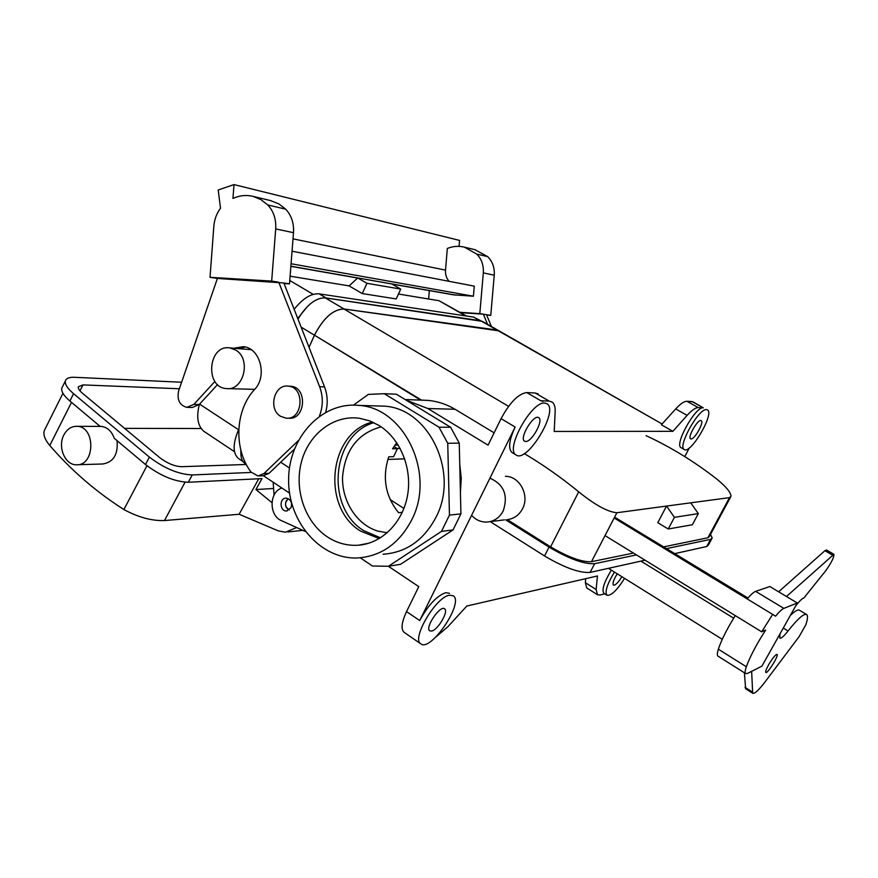 <?xml version="1.0" encoding="UTF-8"?>
<svg xmlns="http://www.w3.org/2000/svg" width="878" height="878" viewBox="0 0 878 878"><rect width="100%" height="100%" fill="white"/><g stroke="black" fill="none" stroke-linecap="round" stroke-linejoin="round"><path stroke-width="1.32" d="M379.109 425.501C400.192 438.55 412.386 468.139 407.557 495.346C402.826 522.575 381.886 543.46 358.487 545.205C347.249 545.973 336.757 543.12 327 536.645C304.907 521.806 294.02 489.441 301.483 461.718C308.793 433.951 333.662 414.767 359.223 418.246L369.429 420.771L379.109 425.501C400.192 438.55 412.386 468.139 407.557 495.346C402.826 522.575 381.886 543.46 358.487 545.205C347.249 545.973 336.757 543.12 327 536.645C304.907 521.806 294.02 489.441 301.483 461.718C308.793 433.951 333.662 414.767 359.223 418.246L369.429 420.771L379.109 425.501M360.617 531.113L379.274 538.576L360.617 531.113C320.898 507.254 328.789 432.569 372.557 422.033C328.789 432.569 320.898 507.254 360.617 531.113M387.286 532.759L377.88 531.102C356.918 524.868 341.74 501.261 342.563 476.82C345.098 449.81 357.972 433.15 381.184 426.862C357.972 433.15 345.098 449.81 342.563 476.82C341.74 501.261 356.918 524.868 377.88 531.102L387.286 532.759M396.724 442.721L392.565 448.79L397.405 448.68L393.607 456.67L388.756 456.823C382.051 477.511 385.321 496.136 398.557 512.697L402.311 512.335L398.557 512.697C385.321 496.136 382.051 477.511 388.756 456.823L393.607 456.67L397.405 448.68L392.565 448.79L396.724 442.721M406.097 400.116L427.827 408.522L488.08 445.157L501.064 418.641C509.833 402.453 518.393 393.761 526.745 392.565L535.295 393.026L538.181 393.926L535.295 393.026L549.156 401.103L551.999 401.97C554.314 403.562 555.368 406.777 555.159 411.617L554.205 431.449L672.877 431.317L687.134 415.36C691.842 410.18 695.541 407.601 698.251 407.601L703.267 407.82C695.442 406.338 674.052 444.806 681.054 447.659C674.052 444.806 695.442 406.338 703.267 407.82L698.251 407.601C695.541 407.601 691.842 410.18 687.134 415.36L672.877 431.317L661.386 424.787L675.687 408.928C680.406 403.792 684.138 401.235 686.892 401.279L692.972 401.839L703.267 407.82L691.996 401.553L686.892 401.279L698.251 407.601L686.892 401.279C684.138 401.235 680.406 403.792 675.687 408.928L687.134 415.36L675.687 408.928L661.386 424.787L672.877 431.317L554.205 431.449L555.159 411.617C555.368 406.777 554.314 403.562 551.999 401.97L549.156 401.103L540.749 400.73L542.966 401.411L540.749 400.73L549.156 401.103L535.295 393.026L526.745 392.565L540.749 400.73L526.745 392.565C518.393 393.761 509.833 402.453 501.064 418.641L515.134 427.037L419.717 620.559C428.08 605.183 436.728 595.91 445.662 592.705L449.536 593.298L445.662 592.705C436.728 595.91 428.08 605.183 419.717 620.559L515.134 427.037C509.064 440.229 508.044 448.713 512.039 452.521C508.044 448.713 509.064 440.229 515.134 427.037L501.064 418.641L488.08 445.157L427.827 408.522L406.097 400.116M421.495 400.105L428.244 400.401C437.694 401.345 446.639 404.297 455.056 409.269L427.827 408.522L455.056 409.269L494.116 432.821L455.056 409.269C446.639 404.297 437.694 401.345 428.244 400.401L420.661 400.116L314.489 335.198C323.356 318.066 333.179 309.319 343.956 308.99L499.077 330.874L496.937 330.007L343.956 308.99C333.179 309.319 323.356 318.066 314.489 335.198L309.034 347.304L314.489 335.198L421.495 400.105M363.843 530.74L380.525 537.808L363.843 530.74C325.025 507.407 331.544 434.797 373.896 422.647C331.544 434.797 325.025 507.407 363.843 530.74M459.249 443.105L450.623 427.257L439.022 427.213L447.747 443.291L459.249 443.105L450.623 427.257L396.45 394.244L384.279 393.706L439.022 427.213L447.747 443.291L449.448 515.112L441.48 531.399L453.037 529.917L460.917 513.871L459.249 443.105L447.747 443.291L449.448 515.112L441.48 531.399L388.405 566.277L372.448 566.014L360.243 557.793L372.448 566.014L388.405 566.277L441.48 531.399L453.037 529.917L460.917 513.871L449.448 515.112L460.917 513.871L459.249 443.105M404.703 458.832L387.867 459.413L404.703 458.832M400.181 448.46L397.152 448.526L400.181 448.46M245.225 463.628L244.808 463.354C241.691 461.005 240.418 456.801 240.989 450.721C240.418 456.801 241.691 461.005 244.808 463.354L245.225 463.628M309.023 347.282L314.456 335.198C323.345 318.034 333.179 309.286 343.967 308.946C333.179 309.286 323.345 318.034 314.456 335.198L309.023 347.282M297.993 319.12C306.784 304.754 315.861 297.664 325.233 297.872L482.417 321.37L662.111 423.986L480.606 320.722L325.233 297.872L343.967 308.946L325.233 297.872C315.861 297.664 306.784 304.754 297.993 319.12M449.426 595.218L453.289 595.789C464.396 602.451 430.472 652.573 420.727 643.783C411.255 638.679 435.96 596.82 449.426 595.218L453.289 595.789C464.396 602.451 430.472 652.573 420.727 643.783C411.255 638.679 435.96 596.82 449.426 595.218M431.636 631.073L429.704 630.832C424.601 627.836 440.284 604.733 444.619 608.838C448.899 611.231 437.946 629.965 431.636 631.073L429.704 630.832C424.601 627.836 440.284 604.733 444.619 608.838C448.899 611.231 437.946 629.965 431.636 631.073M387.856 459.446L404.714 458.865L387.856 459.446M393.959 446.518L397.405 448.68L393.959 446.518M614.282 585.154L613.426 585.055C612.35 583.343 613.634 579.601 617.256 573.828C613.634 579.601 612.35 583.343 613.426 585.055L614.282 585.154C616.488 584.265 619.023 581.455 621.876 576.703C619.023 581.455 616.488 584.265 614.282 585.154M691.085 438.956L690.58 438.824C687.189 437.321 698.35 418.257 701.215 420.683C704.354 422.044 694.75 439.362 691.085 438.956L690.58 438.824C687.189 437.321 698.35 418.257 701.215 420.683C704.354 422.044 694.75 439.362 691.085 438.956M525.713 441.491L524.539 441.173C518.898 438.254 533.802 413.615 538.73 417.719C543.811 420.277 531.892 441.996 525.713 441.491L524.539 441.173C518.898 438.254 533.802 413.615 538.73 417.719C543.811 420.277 531.892 441.996 525.713 441.491M604.701 593.802L600.102 594.999L597.435 594.724L596.14 589.522L597.457 575.968L466.844 606.018L447.846 626.76L435.85 637.033L447.846 626.76L466.844 606.018L597.457 575.968L596.14 589.522L597.435 594.724L586.745 587.942L585.363 582.696L585.703 578.668L585.363 582.696L596.14 589.522L585.363 582.696L586.745 587.942L597.435 594.724L600.102 594.999L604.701 593.802M624.587 578.393C616.883 590.422 611 596.041 606.95 595.229C604.657 591.849 607.148 584.133 614.446 572.061C607.148 584.133 604.657 591.849 606.95 595.229L603.91 593.298C601.584 589.906 604.064 582.191 611.351 570.14C604.064 582.191 601.584 589.906 603.91 593.298L606.95 595.229C611 596.041 616.883 590.422 624.587 578.393M418.773 586.636L388.383 566.277L400.511 564.324L453.037 529.917L400.511 564.324L388.405 566.277L418.773 586.636L406.547 611.593L418.773 586.636M689.362 447.879L684.763 456.615L689.362 447.879M459.754 464.188L461.246 478.312L460.412 492.459L461.246 478.312L459.754 464.188M411.716 519.853C399.281 543.548 381.271 556.246 357.675 557.958C320.613 559.626 288.083 521.828 288.61 479.86C288.467 437.87 321.425 401.674 358.564 405.395C404.286 407.447 435.949 473.824 411.716 519.853C399.281 543.548 381.271 556.246 357.675 557.958C320.613 559.626 288.083 521.828 288.61 479.86C288.467 437.87 321.425 401.674 358.564 405.395C404.286 407.447 435.949 473.824 411.716 519.853M368.332 394.398L384.279 393.706L439.022 427.213L450.623 427.257L396.45 394.244L384.279 393.706L368.332 394.398L353.472 405.142L368.332 394.398M383.104 554.237C406.207 552.547 423.844 540.2 436.015 517.197C459.732 472.529 428.793 408.149 384.026 406.141L358.564 405.395L384.026 406.141C428.793 408.149 459.732 472.529 436.015 517.197C423.844 540.2 406.207 552.547 383.104 554.237M404.319 632.489L404.045 632.292C400.785 629.12 401.619 622.217 406.547 611.593L419.717 620.559L406.547 611.593C401.619 622.217 400.785 629.12 404.045 632.292L404.319 632.489M544.777 403.079L546.983 403.748C559.275 410.388 526.943 463.771 516.012 454.925C504.784 449.536 531.618 401.016 544.777 403.079L546.983 403.748C559.275 410.388 526.943 463.771 516.012 454.925C504.784 449.536 531.618 401.016 544.777 403.079M706.494 409.62L707.438 409.894C714.791 413.384 690.558 454.705 684.247 449.492C677.289 446.661 698.723 408.171 706.494 409.62L707.438 409.894C714.791 413.384 690.558 454.705 684.247 449.492C677.289 446.661 698.723 408.171 706.494 409.62M281.893 488.036C269.052 491.834 268.767 515.66 281.487 520.654L305.27 531.453L281.487 520.654C268.767 515.66 269.052 491.834 281.893 488.036M288.621 418.202C305.588 420.299 307.838 387.176 290.761 386.254L289.542 386.188L290.761 386.254C307.838 387.176 305.588 420.299 288.621 418.202M280.554 416.293L286.085 418.169C303.086 420.277 305.335 387.055 288.225 386.133C274.221 383.927 267.889 409.071 280.554 416.293L286.085 418.169C303.086 420.277 305.335 387.055 288.225 386.133C274.221 383.927 267.889 409.071 280.554 416.293M291.024 507.758C292.396 502.446 290.761 499.242 286.14 498.144C279.182 497.859 279.544 511.369 286.48 510.985L291.024 507.758C292.396 502.446 290.761 499.242 286.14 498.144C279.182 497.859 279.544 511.369 286.48 510.985L291.024 507.758M486.664 315.07L490.769 315.356L494.248 275.198C494.72 267.713 492.536 261.534 487.696 256.639L474.877 249.67M460.006 312.294L479.816 313.644L490.769 315.356M391.961 284.055L453.322 294.81L473.407 296.215L474.274 286.151L292.045 251.218M325.705 412.21C328.032 403.584 327.648 395.144 324.542 386.913L283.846 282.99L217.404 278.425L178.651 390.875C176.851 399.83 179.584 405.329 186.849 407.37L193.851 404.396L214.901 381.458M187.694 407.381L192.238 407.491L199.207 404.528L217.579 384.564M259.076 475.92L263.115 475.733L269.063 473.33L294.36 449.141M239.025 348.665L245.28 347.008M284.055 283.539L289.499 283.879L293.493 232.681C294.031 223.133 291.419 215.297 285.657 209.162L278.897 203.905L270.435 200.557M220.499 208.196C216.625 213.42 214.408 219.456 213.837 226.294L210.029 277.316L271.675 281.092L275.703 228.917C276.241 219.182 273.596 211.192 267.768 204.958L260.92 199.602L253.171 196.409C246.345 194.74 239.617 195.41 232.955 198.428L233.998 184.589L218.194 189.988L220.499 208.196M217.404 278.425L210.029 277.316M319.405 416.15C323.17 406.338 323.236 396.516 319.614 386.671L278.754 282.2L271.675 281.092M289.499 283.879L283.846 282.99M449.086 281.322C446.408 278.26 445.223 274.529 445.508 270.128L447.341 248.452C452.982 246.18 458.678 245.752 464.418 247.157L476.699 254.06L487.696 256.639M233.998 184.589L459.567 240.418L459.062 246.367M479.816 313.644L483.317 272.893C483.8 265.288 481.583 259.01 476.699 254.06M429.342 290.607L428.64 299.003M487.564 324.289L483.372 314.192L460.632 312.656M491.406 326.473L486.5 314.686M473.407 296.215L291.068 263.74M233.789 348.237L243.425 346.667C260.173 347.886 267.636 376.289 254.587 389.481C235.095 410.256 233.482 448.965 251.042 472.079L257.978 475.975L263.938 473.549L298.18 440.756M274.068 495.082L273.157 482.209M227.709 388.636L254.697 389.349M199.339 404.396C196.189 417.182 197.748 426.192 204.003 431.416L204.486 431.735M240.835 450.118L240.846 453.882M238.783 429.331L238.136 430.802C232.648 444.29 232.791 453.553 238.575 458.59L239.035 458.898M294.13 309.265C302.954 298.355 311.284 293.219 319.142 293.856L326.111 297.96L480.266 320.668M480.804 320.755L473.626 317.101L319.142 293.856M349.126 285.91L357.708 277.964L366.96 283.309L362.285 293.57L349.126 285.91L290.102 276.186M466.58 316.047L438.978 300.704L398.458 294.031M362.285 293.57L396.197 298.937L400.741 289.092L391.753 283.934L357.708 277.964M400.159 448.395L397.054 448.46M289.257 509.997C284.615 506.584 284.329 502.831 288.401 498.737L286.294 500.822C284.691 505.004 285.69 508.055 289.257 509.997M297.719 318.407L307.706 306.213M325.277 297.872L326.111 297.96M235.666 350.037C251.657 358.904 243.656 391.336 226.261 388.57C204.497 387.428 208.218 344.242 229.816 347.907L235.666 350.037M366.96 283.309L400.741 289.092M258.747 478.762L239.134 514.256L164.46 520.566L185.06 482.187M296.654 527.546L285.46 532.222L278.183 530.839L239.134 514.256M251.306 472.43L192.249 474.943C178.563 474.339 164.274 468.391 149.381 457.109L73.576 393.695C67.452 388.46 64.731 384.202 65.389 380.931C66.201 378.308 69.263 377.09 74.586 377.299L181.625 382.248M271.928 502.622L255.926 489.551L261.973 478.598L188.331 482.252L192.249 474.943M255.926 489.551L272.849 488.53M164.46 520.566C151.642 520.961 138.12 517.285 123.908 509.525C96.251 491.965 71.546 470.63 49.772 445.497C44.91 439.691 43.077 434.72 44.284 430.582L45.14 428.87M77.615 464.725L102.627 463.99C113.427 462.3 118.234 454.519 117.07 440.646M179.386 388.756L82.971 384.904L78.34 386.77C77.999 388.46 79.404 390.655 82.565 393.344L159.642 457.581C167.204 463.31 174.492 466.35 181.505 466.701L246.301 464.473M65.389 380.931L61.778 388.164C61.087 391.478 63.798 395.758 69.889 401.005L100.114 426.39L101.102 426.412C107.248 427.103 111.627 431.054 114.239 438.265L145.485 464.517C160.334 475.81 174.612 481.726 188.331 482.252M61.778 388.164L62.459 386.792M201.161 428.519L124.588 428.354M63.896 434.906C67.046 429.101 71.381 426.247 76.924 426.313C95.9 426.423 95.164 466.339 76.243 464.769C64.917 464.989 57.41 446.682 63.896 434.906M747.299 598.796C750.888 594.56 753.675 592.079 755.64 591.366L769.841 586.537L797.312 602.999L761.906 666.15L747.518 673.415L745.685 673.58C744.818 672.855 745.038 670.583 746.344 666.753C750.086 656.492 756.518 644.265 765.638 630.108L761.676 631.82L605.019 535.613M398.217 445.036L394.935 445.091M755.64 591.366L783.845 608.377C781.947 609.178 779.203 611.79 775.581 616.191L614.161 517.998M772.75 614.238L761.676 631.82M783.845 608.377L797.312 602.999M718.138 656.228L717.985 656.14C717.019 655.35 717.139 653.034 718.347 649.193C721.486 639.81 727.127 628.626 735.292 615.61M745.652 688.78L744.39 672.767M778.621 591.805L824.925 550.704L826.461 550.001L833.87 554.281M790.277 615.544C794.908 611.011 797.981 609.255 799.507 610.276L806.465 614.457M779.993 633.883L779.807 638.119C781.08 638.712 783.824 636.33 788.06 630.953C797.795 618.661 803.996 613.206 806.673 614.578C808.001 615.665 807.727 619.067 805.839 624.774L799.134 636.594L765.111 681.833C758.713 690.229 754.575 694.026 752.687 693.247L751.634 671.341M768.546 664.92C766.198 669.201 765.287 671.714 765.792 672.471C767.317 674.216 779.104 655.328 777.052 654.406L776.481 654.45C774.451 655.855 771.806 659.345 768.546 664.92M786.468 596.502L833.913 554.314C834.111 557.256 831.411 562.688 825.825 570.623L803.875 597.973C802.218 598.335 799.452 601.057 795.545 606.138M722.254 639.316L608.454 568.329M524.276 453.575C542.944 464.671 561.086 477.423 578.701 491.823C595.086 505.037 607.817 511.995 616.894 512.73L591.476 561.7C581.971 562.238 568.351 557.289 550.616 546.851L507.264 519.611C513.981 518.799 519.063 515.188 522.509 508.79C529.862 495.379 519.633 476.095 505.421 476.315M663.614 546.873L707.909 537.764L709.391 536.491L730.507 497.233M591.476 561.7L633.455 553.074M505.629 519.809L549.057 547.126C568.867 558.792 584.068 564.313 594.647 563.687L590.115 572.401L645.067 560.208M710.478 534.461L712.223 537.951L710.587 539.366L666.49 548.618M636.451 554.918L594.647 563.687M646.098 435.675C670.605 447.012 694.092 461.4 716.536 478.861C726.117 486.697 730.935 492.514 731.001 496.3L729.497 497.628L690.723 502.831L698.317 513.608L692.369 524.759L668.257 528.984L657.776 522.695L666.545 506.068L616.894 512.73M698.317 513.608L674.436 517.34L666.545 506.068L690.723 502.831M711.718 538.883L708.392 545.062L706.746 546.511L674.732 553.623M549.057 547.126L544.536 555.972C564.302 567.66 579.491 573.136 590.115 572.401M544.536 555.972L490.231 521.62M489.924 478.17C503.939 484.415 508.373 495.335 503.215 510.919C499.395 517.987 493.765 521.708 486.335 522.092C480.617 522.07 475.7 519.82 471.585 515.364M674.436 517.34L668.257 528.984M301.121 327.11L314.456 335.198L301.121 327.11M390.15 499.56L403.935 508.472L390.15 499.56M289.466 468.007L280.686 462.223L289.466 468.007M508.581 406.338L343.956 308.99L508.581 406.338M455.583 295.107L290.881 266.21M199.207 404.528L193.851 404.396M293.493 232.681L275.703 228.917M285.657 209.162L267.768 204.958M445.508 270.128L293.011 238.849M483.317 272.893L494.248 275.198M324.542 386.913L319.614 386.671M269.063 473.33L263.938 473.549M289.773 280.477L313.205 294.36M199.58 404.132L238.596 429.759M238.136 430.802L238.717 431.186M438.978 300.704L465.636 315.904M473.626 317.101L479.717 320.558M49.772 445.497L71.502 402.354M123.908 509.525L146.977 465.735M145.485 464.517L149.381 457.109M82.971 384.904L79.986 390.82M69.889 401.005L73.576 393.695M747.452 598.598L614.271 517.79M718.347 649.193L746.344 666.753M745.005 687.32L752.205 691.886M783.275 628.044L788.06 630.953M824.925 550.704L832.399 555.028M733.679 618.189L640.918 561.119M578.701 491.823L550.616 546.851M729.497 497.628L707.909 537.764M710.587 539.366L706.746 546.511M368.87 543.208L358.487 545.205L368.87 543.208M405.131 399.534L428.244 400.401L405.131 399.534M263.444 475.733L289.553 493.14L263.444 475.733M420.727 643.783L404.045 632.292L420.727 643.783M516.012 454.925L512.039 452.521L516.012 454.925M684.247 449.492L681.054 447.659L684.247 449.492M288.225 386.133L290.761 386.254L288.225 386.133M287.128 510.93L286.48 510.985L287.128 510.93M357.631 278.041L290.87 266.33M253.171 196.409L271.236 200.755M475.558 249.835L464.418 247.157M234.503 451.709L204.003 431.416M243.008 461.554L238.575 458.59M251.185 349.674L229.816 347.907M302.844 530.356L287.918 531.958M62.953 393.322L44.284 430.582M101.102 426.412L76.924 426.313M747.957 598.017L614.6 517.153M745.685 673.58L717.985 656.14M752.687 693.247L745.521 688.703M504.323 519.886L490.144 521.631"/></g></svg>
